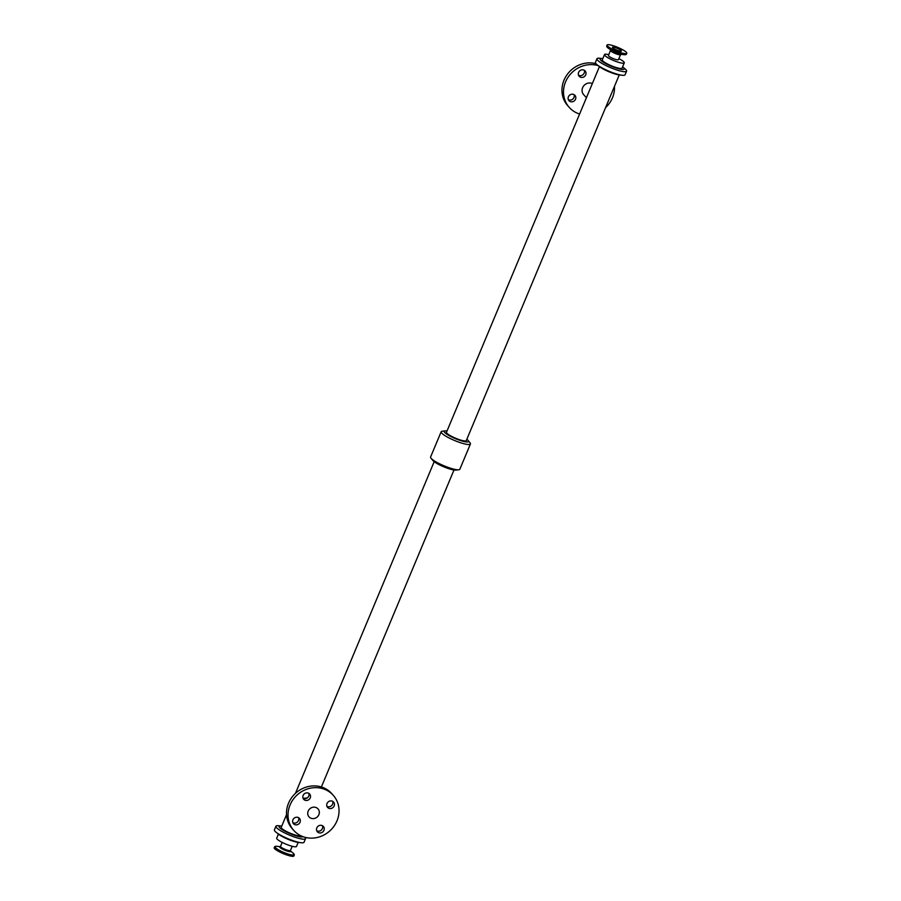 <?xml version="1.0" encoding="UTF-8"?>
<svg xmlns="http://www.w3.org/2000/svg" width="901" height="901" viewBox="0 0 901 901"><rect width="100%" height="100%" fill="white"/><g stroke="black" fill="none" stroke-linecap="round" stroke-linejoin="round"><path stroke-width="1.35" d="M578.543 75.267A4.021 3.694 138.5 0 0 584.253 70.222M580.649 77.261A4.021 3.694 -41.5 0 1 579.726 70.852A4.021 3.694 -41.5 0 1 585.267 75.661A4.021 3.694 -41.5 0 1 580.649 77.261M568.34 99.662A4.021 3.694 138.5 0 0 574.05 94.616M570.446 101.655A4.021 3.694 -41.5 0 1 569.522 95.247A4.021 3.694 -41.5 0 1 575.063 100.056A4.021 3.694 -41.5 0 1 570.446 101.655M326.95 806.384A4.021 3.694 138.5 0 0 332.66 801.338M329.056 808.377A4.021 3.694 -41.5 0 1 328.133 801.969A4.021 3.694 -41.5 0 1 333.674 806.789A4.021 3.694 -41.5 0 1 329.056 808.377M292.859 822.692A4.021 3.694 138.5 0 0 298.569 817.646M294.965 824.685A4.021 3.694 -41.5 0 1 294.041 818.277A4.021 3.694 -41.5 0 1 299.582 823.086A4.021 3.694 -41.5 0 1 294.965 824.685M303.063 798.297A4.021 3.694 138.5 0 0 308.784 793.252M305.169 800.291A4.021 3.694 -41.5 0 1 304.256 793.882A4.021 3.694 -41.5 0 1 309.786 798.691A4.021 3.694 -41.5 0 1 305.169 800.291M316.747 830.778A4.021 3.694 138.5 0 0 322.457 825.733M318.853 832.772A4.021 3.694 -41.5 0 1 317.929 826.363A4.021 3.694 -41.5 0 1 323.47 831.184A4.021 3.694 -41.5 0 1 318.853 832.772M620.789 54.308L618.368 59.68A5.372 0.991 -157.3 0 1 614.82 59.184A5.372 0.991 -157.3 0 1 608.457 55.535L610.585 50.039M618.21 50.602A4.865 0.89 -157.3 0 1 612.455 47.291A4.865 0.89 -157.3 0 1 617.286 48.35A4.865 0.89 -157.3 0 1 621.431 51.042A4.865 0.89 -157.3 0 1 618.21 50.602M619.73 52.326A10.677 1.96 -157.3 0 1 607.094 45.05A10.677 1.96 -157.3 0 1 617.703 47.359A10.677 1.96 -157.3 0 1 626.792 53.283A10.677 1.96 -157.3 0 1 619.73 52.326M274.58 846.839L274.208 847.717A10.677 1.96 22.7 0 0 283.297 853.641A10.677 1.96 22.7 0 0 293.906 855.95L294.278 855.072A10.677 1.96 22.7 0 1 285.459 853.472A10.677 1.96 22.7 0 1 274.951 847.74A10.677 1.96 22.7 0 1 274.58 846.839L276.652 846.298A10.452 1.915 22.7 0 0 275.267 847.526A10.452 1.915 22.7 0 0 288.083 854.013A10.452 1.915 22.7 0 0 293.197 853.213L294.278 855.072M298.175 842.412L296.497 846.433A10.722 1.971 -157.3 0 1 289.401 845.453A10.722 1.971 -157.3 0 1 276.72 838.155L278.398 834.146M586.416 97.77L583.623 94.616A7.185 6.6 -41.5 0 1 583.679 85.91A7.185 6.6 -41.5 0 1 592.351 83.579M579.613 114.022A26.422 24.282 -41.5 0 1 578.983 113.819A26.422 24.282 -41.5 0 1 569.207 107.354L567.664 105.608A26.422 24.282 -41.5 0 1 566.628 75.335A26.422 24.282 -41.5 0 1 595.978 63.689M569.207 107.354A26.422 24.282 -41.5 0 1 568.373 76.776A26.422 24.282 -41.5 0 1 598.185 65.627M614.471 86.327A26.422 24.282 -41.5 0 1 605.562 107.624M619.246 74.941L466.29 440.578A10.733 1.971 -157.3 0 1 459.183 439.598A10.733 1.971 -157.3 0 1 446.479 432.289L599.424 66.651M315.812 807.442A6.003 5.519 138.5 0 0 309.032 816.869A6.003 5.519 138.5 0 0 317.186 817.027A6.003 5.519 138.5 0 0 315.812 807.442M303.254 798.387L307.286 797.914M323.56 788.927A26.422 24.282 138.5 0 0 293.174 799.424A26.422 24.282 138.5 0 0 293.737 830.384A26.422 24.282 138.5 0 0 329.608 831.094A26.422 24.282 138.5 0 0 333.336 795.392A26.422 24.282 138.5 0 0 323.56 788.927M333.336 795.392L331.793 793.646A26.422 24.282 138.5 0 0 322.017 787.181A26.422 24.282 138.5 0 0 291.631 797.678A26.422 24.282 138.5 0 0 292.194 828.638L293.737 830.384M300.9 835.79A10.733 1.971 -157.3 0 1 293.94 834.63A10.733 1.971 -157.3 0 1 281.236 827.321L286.529 814.673M618.818 58.588A10.722 1.971 -157.3 0 1 624.28 62.845A10.722 1.971 -157.3 0 1 617.185 61.876A10.722 1.971 -157.3 0 1 604.503 54.567A10.722 1.971 -157.3 0 1 608.806 54.702M624.28 62.845L622.073 68.116A10.722 1.971 -157.3 0 1 614.978 67.147A10.722 1.971 -157.3 0 1 602.296 59.849L604.503 54.567M622.602 66.854A13.042 2.399 -157.3 0 1 622.974 67.158A13.042 2.399 -157.3 0 1 615.586 67.834A13.042 2.399 -157.3 0 1 602.364 61.538A13.042 2.399 -157.3 0 1 602.352 58.531A13.042 2.399 -157.3 0 1 602.825 58.588M622.974 67.158L625.024 68.859A16.015 2.94 -157.3 0 1 615.957 69.681A16.015 2.94 -157.3 0 1 599.717 61.955A16.015 2.94 -157.3 0 1 599.706 58.261L602.352 58.531M624.494 68.42A16.06 2.951 -157.3 0 1 626.6 71.156A16.06 2.951 -157.3 0 1 615.969 69.704A16.06 2.951 -157.3 0 1 596.958 58.756A16.06 2.951 -157.3 0 1 600.381 58.328M626.6 71.156L625.091 74.76A16.06 2.951 -157.3 0 1 614.459 73.308A16.06 2.951 -157.3 0 1 595.448 62.36L596.958 58.756M621.667 75.188L619.697 74.986A13.042 2.399 -157.3 0 1 613.266 73.386A13.042 2.399 -157.3 0 1 599.075 66.359L597.543 65.097M466.831 439.294A13.121 2.41 -157.3 0 1 468.137 440.499A13.121 2.41 -157.3 0 1 459.803 440.307A13.121 2.41 -157.3 0 1 447.301 434.507A13.121 2.41 -157.3 0 1 445.229 430.915A13.121 2.41 -157.3 0 1 447.009 431.005M468.137 440.499L469.984 442.785A15.858 2.917 -157.3 0 1 470.412 443.979A15.858 2.917 -157.3 0 1 459.927 442.537A15.858 2.917 -157.3 0 1 441.163 431.748A15.858 2.917 -157.3 0 1 442.312 431.207L445.229 430.915M470.412 443.979L459.837 469.252A15.858 2.917 -157.3 0 1 458.688 469.793A15.858 2.917 -157.3 0 1 449.351 467.822A15.858 2.917 -157.3 0 1 431.016 458.215A15.858 2.917 -157.3 0 1 430.588 457.021L441.163 431.748M458.688 469.793L455.771 470.085A13.121 2.41 -157.3 0 1 448.034 468.441A13.121 2.41 -157.3 0 1 432.863 460.501L431.016 458.215M303.029 836.68A13.042 2.399 -157.3 0 1 294.548 835.317A13.042 2.399 -157.3 0 1 281.315 829.021A13.042 2.399 -157.3 0 1 281.303 826.014A13.042 2.399 -157.3 0 1 281.754 826.059M304.988 837.299A16.027 2.94 -157.3 0 1 294.909 837.175A16.027 2.94 -157.3 0 1 278.657 829.438A16.027 2.94 -157.3 0 1 278.646 825.744L281.303 826.014M305.022 837.311A16.06 2.951 -157.3 0 1 305.552 838.64A16.06 2.951 -157.3 0 1 294.92 837.187A16.06 2.951 -157.3 0 1 275.909 826.24A16.06 2.951 -157.3 0 1 279.276 825.812M305.552 838.64L304.042 842.244A16.06 2.951 -157.3 0 1 293.411 840.791A16.06 2.951 -157.3 0 1 274.4 829.844L275.909 826.24M300.675 842.672L298.648 842.469A13.042 2.399 -157.3 0 1 292.217 840.87A13.042 2.399 -157.3 0 1 278.026 833.842L276.461 832.547M626.049 54.454A10.452 1.915 -157.3 0 1 624.348 54.702A10.452 1.915 -157.3 0 1 619.178 53.418A10.452 1.915 -157.3 0 1 607.803 47.787A10.452 1.915 -157.3 0 1 606.79 46.401M626.42 54.161A10.677 1.96 -157.3 0 1 619.359 53.204A10.677 1.96 -157.3 0 1 606.722 45.928L610.923 50.377A5.924 1.092 -157.3 0 0 617.376 53.576A5.924 1.092 -157.3 0 0 620.305 54.308L624.348 54.702L626.42 54.161L626.792 53.283M620.485 54.623A5.372 0.991 -157.3 0 1 616.926 54.139A5.372 0.991 -157.3 0 1 610.574 50.479M276.652 846.298L280.29 846.658A5.924 1.092 22.7 0 0 279.907 847.39A5.924 1.092 22.7 0 0 286.766 850.938A5.924 1.092 22.7 0 0 290.404 850.916L290.077 850.623M280.695 846.692L280.515 846.377A5.372 0.991 22.7 0 0 280.707 846.839A5.372 0.991 22.7 0 0 285.989 849.722A5.372 0.991 22.7 0 0 290.426 850.521L290.415 850.961M607.094 45.05L606.722 45.928M290.392 850.882L293.197 853.213M290.426 850.521L292.194 846.298M280.515 846.377L282.182 842.412M434.169 461.706L295.438 793.376M453.991 469.995L321.387 786.978"/></g></svg>
